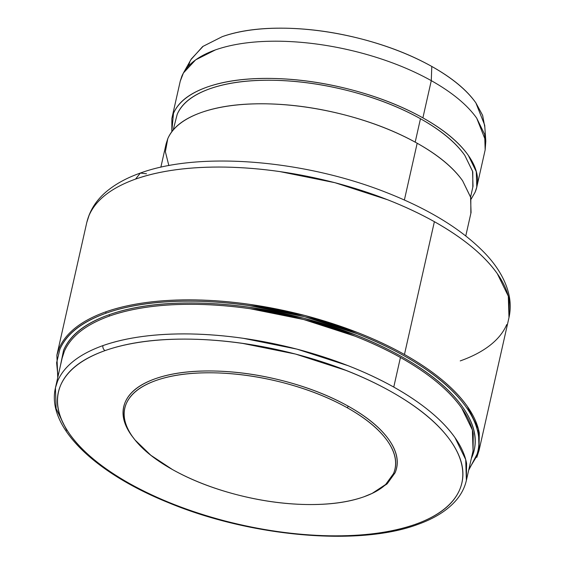 <?xml version="1.0" encoding="UTF-8"?>
<svg xmlns="http://www.w3.org/2000/svg" width="564" height="564" viewBox="0 0 564 564"><rect width="100%" height="100%" fill="white"/><g stroke="black" fill="none" stroke-linecap="round" stroke-linejoin="round"><path stroke-width="0.85" d="M347.241 407.744C328.678 397.352 307.465 389.033 283.586 382.794C259.708 376.555 236.379 373.227 213.58 372.818C190.787 372.402 171.59 374.961 155.988 380.481C140.38 386.009 130.46 393.757 126.23 403.739C121.993 413.722 124.01 424.593 132.286 436.353C140.556 448.119 153.972 459.195 172.528 469.593C191.09 479.985 212.304 488.297 236.182 494.536C260.053 500.776 283.389 504.103 306.181 504.519C328.981 504.928 348.178 502.376 363.78 496.849C379.389 491.329 389.308 483.574 393.538 473.591C397.775 463.615 395.759 452.744 387.482 440.977C379.212 429.218 365.796 418.135 347.241 407.744C365.691 418.15 379.107 429.225 387.482 440.977C395.632 452.723 397.648 463.594 393.538 473.591L385.649 484.49L372.106 493.415L363.78 496.849C348.108 502.312 328.911 504.872 306.181 504.519C283.382 504.047 260.046 500.719 236.182 494.536C212.36 488.255 191.14 479.943 172.528 469.593L150.835 455.268L135.029 439.983L132.286 436.353C124.136 424.607 122.12 413.736 126.23 403.739C130.58 393.806 140.499 386.051 155.988 380.481C171.66 375.018 190.858 372.466 213.58 372.818C236.386 373.29 259.722 376.611 283.586 382.794C307.408 389.075 328.629 397.394 347.241 407.744L348.355 406.256L347.241 407.744M374.186 492.414L387.376 483.524L395.103 472.752C399.256 462.656 397.218 451.672 388.991 439.814C380.538 427.949 366.988 416.768 348.355 406.256C329.559 395.808 308.141 387.412 284.087 381.067C259.99 374.827 236.429 371.464 213.396 370.992C190.456 370.633 171.068 373.213 155.241 378.733C139.604 384.359 129.586 392.184 125.194 402.217C121.041 412.312 123.086 423.289 131.306 435.147L134.458 439.286M390.577 391.31C362.863 375.793 331.188 363.378 295.543 354.065C259.891 344.745 225.05 339.782 191.02 339.161C156.989 338.548 128.324 342.362 105.024 350.611C81.724 358.859 66.919 370.435 60.595 385.332C54.271 400.236 57.288 416.472 69.633 434.033C81.984 451.595 102.013 468.134 129.727 483.651C157.434 499.168 189.116 511.59 224.761 520.903C260.406 530.216 295.247 535.187 329.277 535.8C363.315 536.413 391.98 532.599 415.273 524.351C438.573 516.102 453.385 504.533 459.709 489.63C466.026 474.726 463.016 458.497 450.664 440.935C438.32 423.374 418.291 406.827 390.577 391.31C404.184 398.938 416.084 406.954 426.285 415.372C436.458 423.783 444.587 432.306 450.664 440.935C456.72 449.564 460.52 458.003 462.064 466.259C463.587 474.514 462.804 482.305 459.709 489.63C456.586 496.947 451.27 503.553 443.748 509.44C436.205 515.327 426.715 520.297 415.273 524.351C391.874 532.515 363.209 536.329 329.277 535.8C295.233 535.095 260.392 530.132 224.761 520.903C189.194 511.527 157.511 499.105 129.727 483.651C102.169 468.113 82.14 451.574 69.633 434.033C57.472 416.493 54.454 400.264 60.595 385.332C67.088 370.499 81.9 358.923 105.024 350.611C103.332 349.419 102.627 347.755 102.902 345.612C79.341 354.079 64.261 365.867 57.648 380.982L55.448 387.792L57.648 380.982C64.261 365.867 79.341 354.079 102.902 345.612C102.627 347.755 103.332 349.419 105.024 350.611C116.48 346.564 129.494 343.568 144.067 341.622C158.653 339.683 174.304 338.865 191.02 339.161C207.742 339.472 224.965 340.889 242.682 343.406L295.543 354.065L345.986 370.4C362.088 376.724 376.956 383.689 390.577 391.31M131.306 435.147C122.959 423.268 120.922 412.291 125.194 402.217C129.473 392.135 139.484 384.31 155.241 378.733C170.998 373.156 190.385 370.576 213.396 370.992C236.415 371.408 259.976 374.764 284.087 381.067C308.191 387.369 329.616 395.766 348.355 406.256C367.094 416.754 380.644 427.942 388.991 439.814C397.345 451.694 399.382 462.67 395.103 472.752L386.974 483.99L373.065 492.971M473.055 450.798L472.392 429.987L461.648 408.005C467.817 416.796 471.687 425.397 473.259 433.808L473.055 450.798L466.379 480.401L466.583 463.411C465.011 455 461.14 446.406 454.972 437.615L465.716 459.589L466.379 480.401C464.778 487.416 461.5 493.888 456.544 499.824C447.753 510.209 434.675 518.471 417.325 524.598L415.273 524.351L417.325 524.598C358.478 546.474 250.247 536.752 168.481 502.686C94.125 472.702 46.227 426.454 55.448 387.792L56.111 408.604L66.855 430.586M454.972 437.615C448.782 428.823 440.505 420.145 430.135 411.572C419.75 403.006 407.624 394.835 393.764 387.066C379.889 379.304 364.753 372.205 348.341 365.768L296.96 349.123L243.119 338.273C225.071 335.707 207.531 334.269 190.498 333.951C173.472 333.648 157.525 334.48 142.671 336.454C127.824 338.435 114.57 341.488 102.902 345.612C126.738 337.3 155.939 333.416 190.498 333.951C225.177 334.671 260.667 339.725 296.96 349.123C333.19 358.683 365.458 371.331 393.764 387.066C421.83 402.893 442.232 419.743 454.972 437.615M400.44 357.463L393.764 387.066L400.44 357.463C372.134 341.721 339.866 329.073 303.629 319.52C267.336 310.115 231.853 305.061 197.167 304.349C162.608 303.806 133.414 307.697 109.571 316.002C86.017 324.476 70.93 336.264 64.317 351.372L62.118 358.189L64.317 351.372C70.93 336.264 86.017 324.476 109.571 316.002C121.239 311.885 134.5 308.832 149.34 306.851C164.202 304.877 180.142 304.045 197.167 304.349C214.207 304.659 231.748 306.097 249.796 308.67L303.629 319.52L355.017 336.165C371.422 342.602 386.566 349.701 400.44 357.463C414.3 365.232 426.419 373.396 436.811 381.969C447.174 390.535 455.451 399.22 461.648 408.005C448.909 390.14 428.506 373.29 400.44 357.463M60.292 366.29L63.577 350.286C70.049 335.037 85.199 323.193 109.042 314.754C132.885 306.315 162.213 302.41 197.04 303.044C231.86 303.672 267.512 308.755 303.989 318.286C340.466 327.818 372.882 340.522 401.237 356.399C429.592 372.282 450.086 389.209 462.72 407.18C475.36 425.15 478.441 441.76 471.969 457.009L471.328 458.461L471.969 457.009C475.142 449.515 475.945 441.541 474.387 433.096C472.808 424.643 468.917 416.006 462.72 407.18C456.502 398.346 448.183 389.625 437.77 381.017C427.336 372.409 415.16 364.203 401.237 356.399C387.299 348.601 372.085 341.474 355.602 335.002L303.989 318.286L249.901 307.387C231.776 304.807 214.151 303.354 197.04 303.044C179.93 302.741 163.92 303.573 148.995 305.554C134.084 307.549 120.767 310.616 109.042 314.754L109.571 316.002L109.042 314.754C85.375 323.264 70.225 335.108 63.577 350.286L60.39 365.846M62.118 358.196L55.448 387.792M468.903 469.199L475.685 457.975C482.269 442.451 479.132 425.538 466.266 407.243C453.4 388.941 432.532 371.711 403.662 355.546C374.792 339.373 341.784 326.436 304.645 316.735C267.505 307.027 231.212 301.853 195.75 301.211C160.296 300.57 130.432 304.546 106.159 313.14C81.886 321.734 66.453 333.789 59.869 349.313L56.619 362.68L57.951 376.689M58.007 376.442L56.724 362.391L59.869 349.313C66.63 333.86 82.062 321.797 106.159 313.14L105.623 311.892C81.42 320.592 65.925 332.704 59.128 348.228L56.872 355.228L59.128 348.228C65.925 332.704 81.42 320.592 105.623 311.892L106.159 313.14C118.087 308.924 131.652 305.801 146.83 303.77C162.03 301.754 178.337 300.901 195.75 301.211C213.178 301.536 231.12 303.009 249.577 305.632L304.645 316.735L357.202 333.754C373.981 340.339 389.47 347.6 403.662 355.546C417.839 363.491 430.24 371.845 440.865 380.608C451.468 389.371 459.935 398.254 466.266 407.243C472.576 416.232 476.538 425.03 478.145 433.631C479.731 442.232 478.906 450.347 475.685 457.975L468.938 469.051M476.806 457.376L479.062 450.375L479.273 432.919C477.659 424.276 473.682 415.442 467.344 406.411C460.985 397.38 452.476 388.462 441.824 379.657C431.157 370.858 418.699 362.462 404.459 354.481C390.203 346.507 374.651 339.211 357.787 332.598L305.004 315.502L249.69 304.349C231.148 301.712 213.121 300.231 195.623 299.907C178.125 299.597 161.748 300.457 146.485 302.48C131.236 304.518 117.615 307.655 105.623 311.892C130.115 303.354 160.12 299.357 195.623 299.907C231.254 300.647 267.717 305.843 305.004 315.502C342.228 325.315 375.377 338.308 404.459 354.481C433.293 370.745 454.26 388.053 467.344 406.411L478.385 428.992L479.062 450.375L508.989 317.567L508.312 296.185L497.272 273.603C484.187 255.245 463.227 237.938 434.386 221.673L404.459 354.481L434.386 221.673C405.304 205.5 372.155 192.507 334.931 182.694C297.644 173.035 261.181 167.839 225.551 167.099C190.047 166.549 160.049 170.547 135.557 179.084C111.355 187.784 95.852 199.896 89.056 215.42L86.8 222.42L89.056 215.42C95.852 199.896 111.355 187.784 135.557 179.084L140.358 173.049L146.499 173.782M57.782 377.443L56.872 355.228L57.739 377.633M140.358 173.049L135.557 179.084C147.542 174.847 161.163 171.71 176.412 169.672C191.675 167.649 208.06 166.789 225.551 167.099C243.049 167.423 261.076 168.904 279.617 171.541L334.931 182.694L387.722 199.79C404.578 206.403 420.131 213.7 434.386 221.673C448.627 229.654 461.084 238.05 471.758 246.849C482.403 255.654 490.913 264.572 497.272 273.603C503.61 282.634 507.586 291.468 509.2 300.111L508.989 317.574C510.794 309.361 510.61 301.014 508.432 292.54C504.865 279.173 497.229 266.278 485.526 253.856C462.699 229.957 429.747 209.54 386.664 192.606C304.666 160.028 199.832 151.159 140.358 173.049C128.796 177.117 118.835 182.235 110.473 188.404C97.988 197.569 90.092 208.913 86.8 222.42L56.872 355.228M506.733 324.568C503.469 332.224 497.906 339.133 490.031 345.302C482.135 351.457 472.209 356.659 460.238 360.904M465.772 235.928L471.06 212.487L470.566 197.04L462.593 180.734C453.139 167.473 438.002 154.973 417.177 143.235L404.381 200.008L417.177 143.235C396.175 131.553 372.233 122.162 345.344 115.077C318.413 108.105 292.082 104.347 266.349 103.818C240.708 103.416 219.043 106.3 201.355 112.469C183.871 118.75 172.683 127.499 167.769 138.716L166.14 143.771L160.86 167.212M168.847 165.569L165.372 151.723L167.769 138.716C172.549 127.45 183.744 118.701 201.355 112.469C218.959 106.236 240.631 103.353 266.349 103.818C292.074 104.284 318.406 108.034 345.344 115.077C372.289 122.12 396.231 131.504 417.177 143.235C438.122 154.959 453.259 167.459 462.593 180.734L470.813 197.675L470.841 213.453M470.616 196.928L473.02 186.261L472.547 171.202L464.764 155.297C455.55 142.361 440.78 130.164 420.469 118.715L415.189 142.135L420.469 118.715C399.982 107.322 376.632 98.164 350.406 91.255C324.138 84.445 298.455 80.786 273.357 80.271C248.343 79.884 227.214 82.697 209.956 88.71C192.909 94.837 181.989 103.367 177.202 114.309L173.197 129.96M471.144 199.113L475.142 192.162C479.922 180.903 477.645 168.636 468.31 155.361C458.976 142.086 443.84 129.586 422.894 117.855C401.949 106.124 378.007 96.74 351.069 89.697C324.124 82.661 297.792 78.904 272.067 78.438C246.348 77.973 224.683 80.856 207.073 87.089C189.462 93.328 178.266 102.077 173.493 113.336L171.766 131.764M177.202 114.309C181.862 103.325 192.782 94.787 209.956 88.71C227.13 82.626 248.266 79.813 273.357 80.271C298.441 80.722 324.131 84.388 350.406 91.255C376.689 98.122 400.038 107.273 420.469 118.715C440.9 130.15 455.663 142.347 464.764 155.297L472.787 171.816L472.808 187.206M476.777 187.107L485.167 149.89L484.673 134.443L476.7 118.137C467.246 104.876 452.109 92.376 431.284 80.638L422.894 117.855C443.72 129.6 458.863 142.1 468.31 155.361L476.284 171.667L476.777 187.107L475.142 192.162L471.137 199.064M171.837 131.673L171.858 118.391L173.493 113.336C178.4 102.126 189.589 93.377 207.073 87.089C224.761 80.927 246.426 78.043 272.067 78.438C297.799 78.974 324.138 82.725 351.069 89.697C377.95 96.789 401.892 106.173 422.894 117.855L431.284 80.638C410.282 68.956 386.34 59.565 359.451 52.48C332.52 45.508 306.189 41.75 280.456 41.221C254.815 40.819 233.151 43.703 215.462 49.872C197.978 56.153 186.783 64.902 181.876 76.119L180.247 81.174L183.42 72.982L195.652 59.855L215.462 49.872C233.151 43.703 254.815 40.819 280.456 41.221C306.189 41.75 332.52 45.508 359.451 52.48C386.34 59.565 410.282 68.956 431.284 80.638C452.109 92.376 467.246 104.876 476.7 118.137L485.808 141.127L485.16 149.897M485.808 141.127L484.695 125.145L475.854 102.838C466.689 89.972 451.997 77.839 431.791 66.446L431.284 80.638L431.791 66.446C411.41 55.11 388.18 46.001 362.088 39.127C335.961 32.359 310.411 28.715 285.44 28.2C260.554 27.812 239.538 30.611 222.371 36.597L203.153 46.283L191.288 59.016L183.42 72.982M189.786 62.061L188.383 66.228M190.956 59.601L202.68 46.537L222.371 36.597C239.46 30.548 260.476 27.749 285.44 28.2C310.397 28.651 335.947 32.296 362.088 39.127C388.236 45.959 411.466 55.06 431.791 66.446C452.109 77.825 466.802 89.958 475.854 102.838L482.622 115.359L484.843 127.231M468.67 470.242L479.062 450.375M180.247 81.174L172.076 117.425"/></g></svg>
